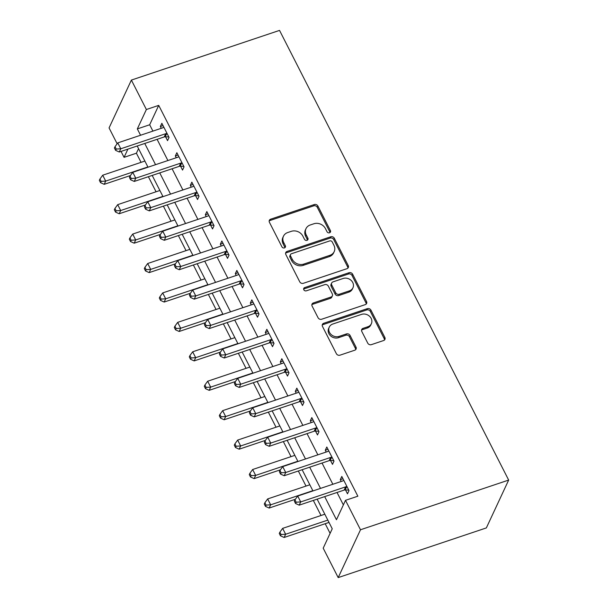 <?xml version="1.0" encoding="UTF-8"?>
<svg xmlns="http://www.w3.org/2000/svg" width="608" height="608" viewBox="0 0 608 608"><rect width="100%" height="100%" fill="white"/><g stroke="black" fill="none" stroke-linecap="round" stroke-linejoin="round"><path stroke-width="0.91" d="M329.544 232.78A1.93 1.664 25 0 0 330.418 230.599L317.9 206.044A2.759 2.379 25 0 0 314.306 204.546L270.674 219.176A2.759 2.379 25 0 0 269.352 220.324A2.759 2.379 25 0 0 269.428 222.3L281.937 246.856A1.93 1.664 25 0 0 285.334 245.716L283.716 242.539A8.831 7.608 25 0 1 283.465 236.208A8.831 7.608 25 0 1 287.698 232.545L291.338 231.321A8.831 7.608 25 0 1 302.86 236.117L304.479 239.294A1.93 1.664 25 0 0 307.876 238.154L306.257 234.977A8.831 7.608 25 0 1 306.006 228.646A8.831 7.608 25 0 1 310.24 224.983L313.88 223.767A8.831 7.608 25 0 1 325.402 228.555L327.02 231.732A1.93 1.664 25 0 0 329.544 232.78M330 232.552A1.93 1.664 25 0 0 329.81 231.891L317.3 207.336A2.759 2.379 25 0 0 313.698 205.838L270.074 220.468A2.759 2.379 25 0 0 269.162 221.023M284.916 247.669A1.93 1.664 25 0 0 284.726 247.008L283.108 243.831L283.716 242.539M307.458 240.107A1.93 1.664 25 0 0 307.268 239.446L305.649 236.269L306.257 234.977M367.756 343.148A2.759 2.379 25 0 0 371.359 344.652L383.595 340.541A2.759 2.379 25 0 0 384.917 339.401A2.759 2.379 25 0 0 384.841 337.417L370.948 310.148A2.759 2.379 25 0 0 367.346 308.651L323.722 323.281A2.759 2.379 25 0 0 322.4 324.429A2.759 2.379 25 0 0 322.476 326.405L336.368 353.674A2.759 2.379 25 0 0 339.971 355.178L354.753 350.216A2.759 2.379 25 0 0 356.075 349.068A2.759 2.379 25 0 0 355.999 347.092L350.056 335.426A2.759 2.379 25 0 0 346.454 333.921L339.12 336.384A7.38 6.361 25 0 1 331.056 334.453A7.38 6.361 25 0 1 329.285 327.081A7.38 6.361 25 0 1 332.819 324.018L361.54 314.389A7.38 6.361 25 0 1 369.611 316.32A7.38 6.361 25 0 1 371.382 323.692A7.38 6.361 25 0 1 367.84 326.754L363.052 328.358A2.759 2.379 25 0 0 361.73 329.506A2.759 2.379 25 0 0 361.806 331.482L367.756 343.148M146.376 109.516L158.718 105.374L357.854 496.196L345.504 500.331L360.498 529.766L508.66 480.077L279.536 30.4L131.381 80.081L146.376 109.516L137.332 128.904L140.562 135.25M346.978 268.675A2.759 2.379 25 0 0 348.3 267.528A2.759 2.379 25 0 0 348.224 265.552L334.332 238.283A2.759 2.379 25 0 0 330.729 236.786L287.098 251.416A2.759 2.379 25 0 0 285.775 252.556A2.759 2.379 25 0 0 285.851 254.539L299.744 281.808A2.759 2.379 25 0 0 303.346 283.305L346.978 268.675M352.64 274.216L366.533 301.484A2.759 2.379 25 0 1 366.609 303.468A2.759 2.379 25 0 1 365.286 304.608L321.655 319.238A2.759 2.379 25 0 1 318.06 317.741L312.109 306.075A2.759 2.379 25 0 1 312.033 304.091A2.759 2.379 25 0 1 313.356 302.951L331.048 297.016A2.759 2.379 25 0 0 332.371 295.868A2.759 2.379 25 0 0 332.295 293.892L328.35 286.148A2.759 2.379 25 0 0 324.748 284.65L306.333 290.829A1.93 1.664 25 0 1 304.684 287.592L349.038 272.718A2.759 2.379 25 0 1 352.64 274.216L352.04 275.508L365.932 302.776L366.533 301.484M158.718 105.374L149.674 124.769L152.912 131.108M157.092 139.323L167.907 160.542M172.087 168.75L182.902 189.97M187.082 198.185L197.896 219.397M202.076 227.612L212.891 248.824M217.071 257.04L227.886 278.259M232.066 286.474L242.881 307.686M247.061 315.902L257.876 337.113M262.056 345.329L272.87 366.54M277.05 374.756L287.865 395.975M292.045 404.191L302.86 425.402M307.04 433.618L317.855 454.83M322.035 463.045L332.85 484.264M337.03 492.472L343.368 504.914M165.596 136.815L167.542 140.646L169.054 137.416L161.857 123.287L160.345 126.517L161.257 128.311M180.591 166.242L182.537 170.073L184.049 166.843L176.852 152.714L175.34 155.944L176.252 157.738M195.586 195.67L197.532 199.5L199.044 196.27L191.847 182.142L190.334 185.379L191.246 187.165M210.581 225.104L212.526 228.935L214.039 225.697L206.842 211.576L205.329 214.806L206.241 216.6M225.576 254.532L227.521 258.362L229.034 255.132L221.836 241.004L220.324 244.234L221.236 246.027M240.57 283.959L242.516 287.789L244.028 284.559L236.831 270.431L235.319 273.661L236.231 275.454M255.565 313.386L257.511 317.216L259.023 313.986L251.826 299.858L250.314 303.096L251.226 304.882M270.56 342.821L272.506 346.651L274.018 343.414L266.821 329.293L265.308 332.523L266.22 334.316M285.555 372.248L287.5 376.078L289.013 372.848L281.816 358.72L280.303 361.95L281.215 363.744M300.55 401.675L302.495 405.506L304.008 402.276L296.81 388.147L295.298 391.385L296.218 393.171M315.544 431.11L317.49 434.94L319.002 431.703L311.805 417.582L310.293 420.812L311.212 422.606M330.539 460.537L332.492 464.368L333.997 461.13L326.8 447.009L325.288 450.239L326.207 452.033M345.534 489.964L347.487 493.795L348.992 490.565L341.795 476.436L340.282 479.666L341.202 481.46M138.548 148.633L136.412 153.208L141.071 162.351M148.382 176.7L156.066 191.778M163.377 206.135L171.061 221.206M178.372 235.562L186.056 250.633M193.367 264.989L201.05 280.068M208.362 294.424L216.045 309.495M223.356 323.851L231.04 338.922M238.351 353.278L246.035 368.349M253.346 382.706L261.03 397.784M268.341 412.14L276.024 427.211M283.336 441.568L291.019 456.638M298.33 470.995L306.014 486.073M313.325 500.422L321.009 515.5M325.196 523.716L330.106 533.353M317.14 499.145L332.242 528.778L323.198 548.173L338.192 577.6L486.354 527.919L508.66 480.077M136.412 153.208L124.062 157.35L121.038 151.415M117.146 143.762L109.068 127.923L131.381 80.081M338.192 577.6L360.498 529.766M324.687 496.614L336.46 519.726L345.504 500.331M144.75 143.465L155.557 164.677M159.744 172.892L170.552 194.112M174.739 202.32L185.546 223.539M189.734 231.754L200.541 252.966M204.729 261.182L215.536 282.393M219.724 290.609L230.531 311.828M234.718 320.044L245.526 341.255M249.713 349.471L260.52 370.682M264.708 378.898L275.515 400.11M279.703 408.325L290.51 429.544M294.698 437.76L305.505 458.972M309.692 467.187L320.5 488.399M127.908 149.112L124.062 157.35M312.96 490.93L302.146 469.718M297.966 461.502L287.151 440.283M282.971 432.075L272.156 410.856M267.976 402.64L257.161 381.429M252.981 373.213L242.166 352.002M237.986 343.786L227.172 322.567M222.992 314.351L212.177 293.14M207.997 284.924L197.182 263.712M193.002 255.497L182.187 234.285M178.007 226.07L167.192 204.85M163.012 196.635L152.198 175.423M148.01 167.208L137.203 145.996M149.674 124.769L137.332 128.904M160.345 126.517L163.043 125.613M175.34 155.944L178.038 155.048M190.334 185.379L193.032 184.475M205.329 214.806L208.027 213.902M220.324 244.234L223.022 243.329M235.319 273.661L238.017 272.764M250.314 303.096L253.012 302.191M265.308 332.523L268.006 331.618M280.303 361.95L283.001 361.046M295.298 391.385L297.996 390.48M310.293 420.812L312.991 419.908M325.288 450.239L327.986 449.335M340.282 479.666L342.98 478.762M306.006 228.646L305.406 229.938A8.831 7.608 25 0 0 305.649 236.269M283.465 236.208L282.864 237.5A8.831 7.608 25 0 0 283.108 243.831M347.882 268.12A2.759 2.379 25 0 0 347.624 266.844L333.724 239.575A2.759 2.379 25 0 0 330.129 238.078L286.497 252.708A2.759 2.379 25 0 0 285.593 253.262M332.234 241.961A1.93 1.664 25 0 0 329.711 240.912L291.414 253.756A1.93 1.664 25 0 0 290.54 255.938L292.25 259.289A8.831 7.608 25 0 0 303.772 264.085L329.946 255.307A8.831 7.608 25 0 0 334.187 251.644A8.831 7.608 25 0 0 333.936 245.313L332.234 241.961M290.487 254.554L289.887 255.846A1.93 1.664 25 0 0 289.94 257.237L290.54 255.938M334.187 251.644L333.579 252.936A8.831 7.608 25 0 1 329.346 256.599L303.172 265.377A8.831 7.608 25 0 1 291.642 260.589L289.94 257.237M366.191 304.053A2.759 2.379 25 0 0 365.932 302.776M332.371 295.868L331.77 297.16A2.759 2.379 25 0 1 330.448 298.308L312.755 304.243A2.759 2.379 25 0 0 311.851 304.79M352.04 275.508A2.759 2.379 25 0 0 348.437 274.01L304.076 288.884A1.93 1.664 25 0 0 303.62 289.119M349.41 290.86A7.38 6.361 25 0 0 352.952 287.797A7.38 6.361 25 0 0 351.173 280.425A7.38 6.361 25 0 0 343.11 278.494L332.994 281.884A2.759 2.379 25 0 0 331.672 283.032A2.759 2.379 25 0 0 331.748 285.008L335.692 292.752A2.759 2.379 25 0 0 339.294 294.249L349.41 290.86L348.81 292.152A7.38 6.361 25 0 0 352.344 289.089L352.952 287.797M331.672 283.032L331.064 284.324A2.759 2.379 25 0 0 331.14 286.307L331.748 285.008M348.81 292.152L338.686 295.541A2.759 2.379 25 0 1 335.084 294.044L331.14 286.307M371.382 323.692L370.781 324.984A7.38 6.361 25 0 1 367.24 328.046L362.452 329.65A2.759 2.379 25 0 0 361.547 330.205M329.285 327.081L328.677 328.373A7.38 6.361 25 0 0 330.456 335.745A7.38 6.361 25 0 0 338.519 337.676L339.12 336.384M355.657 349.661A2.759 2.379 25 0 0 355.399 348.384L349.448 336.718A2.759 2.379 25 0 0 345.846 335.221L338.519 337.676M384.507 339.994A2.759 2.379 25 0 0 384.241 338.717L370.348 311.448A2.759 2.379 25 0 0 366.746 309.943L323.114 324.573A2.759 2.379 25 0 0 322.21 325.128M144.886 161.067L102.706 175.21L105.701 181.1L104.196 184.33L130.446 175.53M101.141 181.382L99.94 179.026L99.34 180.318L100.54 182.674L101.141 181.382L105.701 181.1L147.881 166.957M99.94 179.026L102.706 175.21M104.196 184.33L100.54 182.674M167.101 133.585L166.729 133.57A2.812 2.424 25 0 0 165.718 133.707L120.772 148.778L117.777 142.888L162.716 127.817A2.812 2.424 25 0 0 163.552 127.338L163.803 127.118M168.811 136.944L165.216 136.8A2.812 2.424 25 0 0 164.213 136.937L119.267 152.008L120.772 148.778L116.212 149.059L115.011 146.703L114.41 147.995L115.611 150.351L116.212 149.059M115.611 150.351L119.267 152.008M117.777 142.888L115.011 146.703M159.881 190.494L117.701 204.645L120.696 210.528L119.191 213.758L145.441 204.957M116.136 210.809L114.935 208.453L114.334 209.745L115.535 212.101L116.136 210.809L120.696 210.528L162.876 196.384M114.935 208.453L117.701 204.645M119.191 213.758L115.535 212.101M174.876 219.929L132.696 234.072L135.69 239.955L134.186 243.192L160.436 234.384M131.13 240.236L129.93 237.88L129.329 239.18L130.53 241.528L131.13 240.236L135.69 239.955L177.87 225.811M129.93 237.88L132.696 234.072M134.186 243.192L130.53 241.528M189.871 249.356L147.691 263.5L150.685 269.39L149.18 272.62L175.431 263.819M146.125 269.671L144.924 267.315L144.324 268.607L145.525 270.963L146.125 269.671L150.685 269.39L192.865 255.238M144.924 267.315L147.691 263.5M149.18 272.62L145.525 270.963M182.096 163.012L181.724 162.997A2.812 2.424 25 0 0 180.713 163.134L135.774 178.205L132.772 172.322L177.711 157.252A2.812 2.424 25 0 0 178.547 156.773L178.798 156.545M183.806 166.372L180.211 166.227A2.812 2.424 25 0 0 179.208 166.364L134.262 181.435L135.774 178.205L131.206 178.486L130.006 176.13L129.405 177.422L130.606 179.778L131.206 178.486M130.606 179.778L134.262 181.435M132.772 172.322L130.006 176.13M197.091 192.44L196.718 192.424A2.812 2.424 25 0 0 195.708 192.561L150.769 207.632L147.767 201.75L192.706 186.679A2.812 2.424 25 0 0 193.542 186.2L193.792 185.972M198.801 195.806L195.206 195.654A2.812 2.424 25 0 0 194.203 195.799L149.256 210.87L150.769 207.632L146.201 207.913L145 205.565L144.4 206.857L145.601 209.205L146.201 207.913M145.601 209.205L149.256 210.87M147.767 201.75L145 205.565M212.086 221.867L211.713 221.852A2.812 2.424 25 0 0 210.702 221.996L165.764 237.067L162.762 231.177L207.7 216.106A2.812 2.424 25 0 0 208.536 215.627L208.787 215.407M213.796 225.234L210.201 225.089A2.812 2.424 25 0 0 209.198 225.226L164.251 240.297L165.764 237.067L161.196 237.348L159.995 234.992L159.395 236.284L160.596 238.64L161.196 237.348M160.596 238.64L164.251 240.297M162.762 231.177L159.995 234.992M204.866 278.783L162.686 292.927L165.68 298.817L164.175 302.047L190.426 293.246M161.12 299.098L159.919 296.742L159.319 298.034L160.52 300.39L161.12 299.098L165.68 298.817L207.86 284.673M159.919 296.742L162.686 292.927M164.175 302.047L160.52 300.39M227.08 251.302L226.708 251.286A2.812 2.424 25 0 0 225.697 251.423L180.758 266.494L177.756 260.612L222.695 245.541A2.812 2.424 25 0 0 223.531 245.054L223.782 244.834M228.79 254.661L225.196 254.516A2.812 2.424 25 0 0 224.192 254.653L179.246 269.724L180.758 266.494L176.191 266.775L174.99 264.419L174.39 265.711L175.59 268.067L176.191 266.775M175.59 268.067L179.246 269.724M177.756 260.612L174.99 264.419M219.86 308.218L177.68 322.362L180.675 328.244L179.17 331.474L205.42 322.673M176.115 328.525L174.914 326.169L174.314 327.461L175.514 329.817L176.115 328.525L180.675 328.244L222.862 314.1M174.914 326.169L177.68 322.362M179.17 331.474L175.514 329.817M234.855 337.645L192.675 351.789L195.67 357.671L194.165 360.909L220.415 352.1M191.11 357.952L189.909 355.604L189.308 356.896L190.509 359.244L191.11 357.952L195.67 357.671L237.857 343.528M189.909 355.604L192.675 351.789M194.165 360.909L190.509 359.244M249.85 367.072L207.67 381.216L210.664 387.106L209.16 390.336L235.41 381.535M206.104 387.387L204.904 385.031L204.303 386.323L205.504 388.679L206.104 387.387L210.664 387.106L252.852 372.962M204.904 385.031L207.67 381.216M209.16 390.336L205.504 388.679M264.845 396.5L222.665 410.651L225.659 416.533L224.154 419.763L250.405 410.962M221.099 416.814L219.898 414.458L219.298 415.75L220.499 418.106L221.099 416.814L225.659 416.533L267.847 402.39M219.898 414.458L222.665 410.651M224.154 419.763L220.499 418.106M279.84 425.934L237.66 440.078L240.654 445.96L239.149 449.198L265.4 440.39M236.094 446.242L234.893 443.886L234.293 445.178L235.494 447.534L236.094 446.242L240.654 445.96L282.842 431.817M234.893 443.886L237.66 440.078M239.149 449.198L235.494 447.534M242.075 280.729L241.703 280.714A2.812 2.424 25 0 0 240.692 280.85L195.753 295.921L192.751 290.039L237.69 274.968A2.812 2.424 25 0 0 238.526 274.489L238.777 274.261M243.785 284.088L240.19 283.944A2.812 2.424 25 0 0 239.187 284.088L194.241 299.159L195.753 295.921L191.186 296.202L189.985 293.846L189.384 295.138L190.585 297.494L191.186 296.202M190.585 297.494L194.241 299.159M192.751 290.039L189.985 293.846M257.07 310.156L256.698 310.141A2.812 2.424 25 0 0 255.687 310.278L210.748 325.348L207.746 319.466L252.685 304.395A2.812 2.424 25 0 0 253.521 303.916L253.772 303.688M258.78 313.523L255.185 313.378A2.812 2.424 25 0 0 254.182 313.515L209.236 328.586L210.748 325.348L206.18 325.63L204.987 323.281L204.379 324.573L205.58 326.929L206.18 325.63M205.58 326.929L209.236 328.586M207.746 319.466L204.987 323.281M272.065 339.583L271.692 339.568A2.812 2.424 25 0 0 270.682 339.712L225.743 354.783L222.741 348.893L267.68 333.822A2.812 2.424 25 0 0 268.516 333.344L268.766 333.123M273.775 342.95L270.18 342.806A2.812 2.424 25 0 0 269.177 342.942L224.23 358.013L225.743 354.783L221.175 355.064L219.982 352.708L219.374 354L220.575 356.356L221.175 355.064M220.575 356.356L224.23 358.013M222.741 348.893L219.982 352.708M287.06 369.018L286.687 369.003A2.812 2.424 25 0 0 285.676 369.14L240.738 384.21L237.736 378.328L282.674 363.257A2.812 2.424 25 0 0 283.51 362.778L283.761 362.55M288.77 372.377L285.175 372.233A2.812 2.424 25 0 0 284.172 372.37L239.225 387.44L240.738 384.21L236.17 384.492L234.977 382.136L234.369 383.428L235.57 385.784L236.17 384.492M235.57 385.784L239.225 387.44M237.736 378.328L234.977 382.136M302.054 398.445L301.682 398.43A2.812 2.424 25 0 0 300.671 398.567L255.732 413.638L252.73 407.755L297.669 392.684A2.812 2.424 25 0 0 298.505 392.206L298.756 391.978M303.764 401.804L300.17 401.66A2.812 2.424 25 0 0 299.166 401.804L254.22 416.875L255.732 413.638L251.165 413.919L249.972 411.563L249.364 412.862L250.564 415.211L251.165 413.919M250.564 415.211L254.22 416.875M252.73 407.755L249.972 411.563M294.834 455.362L252.654 469.505L255.649 475.395L254.144 478.625L280.394 469.824M251.089 475.669L249.888 473.32L249.288 474.612L250.488 476.968L251.089 475.669L255.649 475.395L297.836 461.244M249.888 473.32L252.654 469.505M254.144 478.625L250.488 476.968M317.049 427.872L316.677 427.857A2.812 2.424 25 0 0 315.666 428.002L270.727 443.072L267.725 437.182L312.672 422.112A2.812 2.424 25 0 0 313.5 421.633L313.758 421.405M318.759 431.239L315.172 431.095A2.812 2.424 25 0 0 314.161 431.232L269.215 446.302L270.727 443.072L266.16 443.346L264.966 440.998L264.358 442.29L265.559 444.646L266.16 443.346M265.559 444.646L269.215 446.302M267.725 437.182L264.966 440.998M309.829 484.789L267.649 498.932L270.651 504.822L269.139 508.052L295.389 499.252M266.084 505.104L264.883 502.748L264.282 504.04L265.483 506.396L266.084 505.104L270.651 504.822L312.831 490.679M264.883 502.748L267.649 498.932M269.139 508.052L265.483 506.396M332.044 457.307L331.672 457.292A2.812 2.424 25 0 0 330.661 457.429L285.722 472.5L282.72 466.61L327.666 451.539A2.812 2.424 25 0 0 328.495 451.06L328.753 450.84M333.754 460.666L330.167 460.522A2.812 2.424 25 0 0 329.156 460.659L284.21 475.73L285.722 472.5L281.154 472.781L279.961 470.425L279.353 471.717L280.554 474.073L281.154 472.781M280.554 474.073L284.21 475.73M282.72 466.61L279.961 470.425M324.824 514.216L282.644 528.367L285.646 534.25L284.134 537.48L329.012 522.432M281.078 534.531L279.878 532.175L279.277 533.467L280.478 535.823L281.078 534.531L285.646 534.25L327.826 520.106M279.878 532.175L282.644 528.367M284.134 537.48L280.478 535.823M347.039 486.734L346.666 486.719A2.812 2.424 25 0 0 345.656 486.856L300.717 501.927L297.715 496.044L342.661 480.974A2.812 2.424 25 0 0 343.49 480.495L343.748 480.267M348.756 490.094L345.162 489.949A2.812 2.424 25 0 0 344.151 490.086L299.204 505.157L300.717 501.927L296.149 502.208L294.956 499.852L294.348 501.144L295.549 503.5L296.149 502.208M295.549 503.5L299.204 505.157M297.715 496.044L294.956 499.852M329.81 231.891L330.418 230.599M284.726 247.008L285.334 245.716M307.268 239.446L307.876 238.154M270.074 220.468L270.674 219.176M313.698 205.838L314.306 204.546M317.3 207.336L317.9 206.044M286.497 252.708L287.098 251.416M330.129 238.078L330.729 236.786M333.724 239.575L334.332 238.283M347.624 266.844L348.224 265.552M291.642 260.589L292.25 259.289M303.172 265.377L303.772 264.085M329.346 256.599L329.946 255.307M312.755 304.243L313.356 302.951M330.448 298.308L331.048 297.016M304.076 288.884L304.684 287.592M348.437 274.01L349.038 272.718M335.084 294.044L335.692 292.752M338.686 295.541L339.294 294.249M362.452 329.65L363.052 328.358M367.24 328.046L367.84 326.754M345.846 335.221L346.454 333.921M349.448 336.718L350.056 335.426M355.399 348.384L355.999 347.092M323.114 324.573L323.722 323.281M366.746 309.943L367.346 308.651M370.348 311.448L370.948 310.148M384.241 338.717L384.841 337.417M166.729 133.57L165.216 136.8M165.718 133.707L164.213 136.937M181.724 162.997L180.211 166.227M180.713 163.134L179.208 166.364M196.718 192.424L195.206 195.654M195.708 192.561L194.203 195.799M211.713 221.852L210.201 225.089M210.702 221.996L209.198 225.226M226.708 251.286L225.196 254.516M225.697 251.423L224.192 254.653M241.703 280.714L240.19 283.944M240.692 280.85L239.187 284.088M256.698 310.141L255.185 313.378M255.687 310.278L254.182 313.515M271.692 339.568L270.18 342.806M270.682 339.712L269.177 342.942M286.687 369.003L285.175 372.233M285.676 369.14L284.172 372.37M301.682 398.43L300.17 401.66M300.671 398.567L299.166 401.804M316.677 427.857L315.172 431.095M315.666 428.002L314.161 431.232M331.672 457.292L330.167 460.522M330.661 457.429L329.156 460.659M346.666 486.719L345.162 489.949M345.656 486.856L344.151 490.086"/></g></svg>
